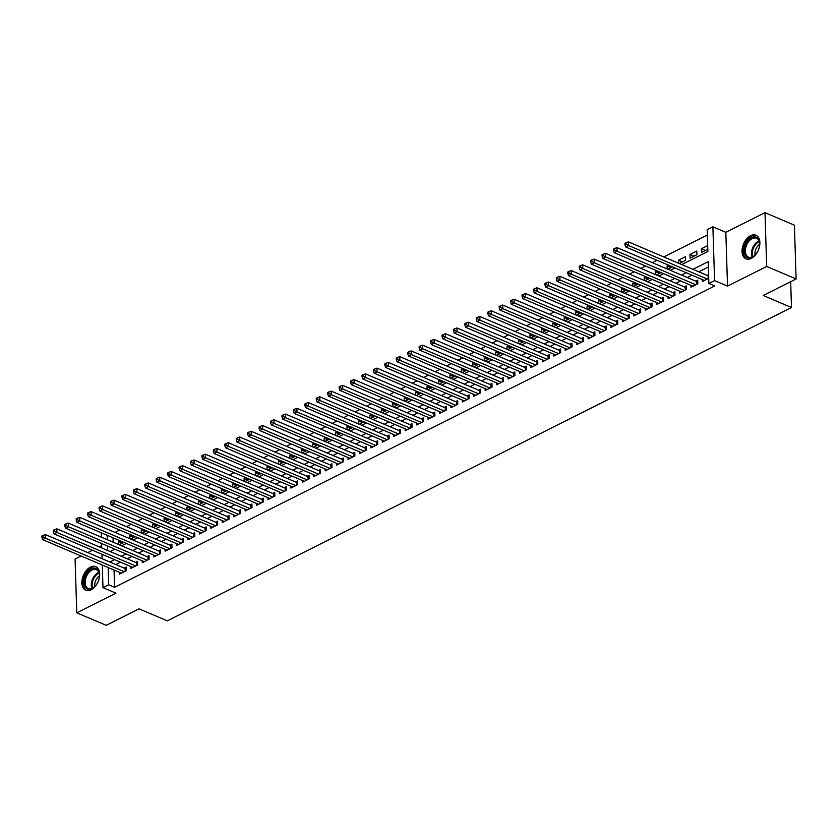 <?xml version="1.0" encoding="UTF-8"?>
<svg xmlns="http://www.w3.org/2000/svg" width="838" height="838" viewBox="0 0 838 838"><rect width="100%" height="100%" fill="white"/><g stroke="black" fill="none" stroke-linecap="round" stroke-linejoin="round"><path stroke-width="1.26" d="M750.618 235.677A12.8 8.024 -66.9 0 0 742.384 247.723A12.8 8.024 -66.9 0 0 745.956 258.806A12.8 8.024 -66.9 0 0 751.33 258.366A12.8 8.024 -66.9 0 0 759.553 246.32A12.8 8.024 -66.9 0 0 755.981 235.237A12.8 8.024 -66.9 0 0 750.618 235.677M90.431 567.116A12.8 8.024 -66.9 0 0 82.208 579.152A12.8 8.024 -66.9 0 0 85.769 590.235A12.8 8.024 -66.9 0 0 91.143 589.795A12.8 8.024 -66.9 0 0 99.366 577.749A12.8 8.024 -66.9 0 0 95.804 566.677A12.8 8.024 -66.9 0 0 90.431 567.116M681.765 264.578L707.859 251.484L707.167 229.675L712.887 226.805L714.573 280.604L708.864 283.474L708.173 261.666L692.911 269.323M725.834 232.315L727.52 286.114L766.676 266.453L796.1 278.981L794.414 225.192L764.989 212.663L725.834 232.315L712.887 226.805M101.66 545.674L99.251 546.889M92.526 550.262L87.812 552.619M81.097 556.003L75.074 559.019L76.771 612.808L115.927 593.157L102.98 587.648L102.267 565.011M101.388 537.189L101.283 533.848L102.446 533.272M707.335 235.049L663.78 256.92M657.055 260.293L652.341 262.661M645.616 266.034L640.913 268.401M634.188 271.774L629.474 274.141M622.76 277.514L618.046 279.882M611.321 283.254L606.618 285.622M599.893 288.995L595.179 291.362M588.465 294.735L583.751 297.092M577.026 300.475L572.323 302.832M565.598 306.216L560.884 308.573M554.169 311.946L549.456 314.313M542.731 317.686L538.027 320.053M531.302 323.426L526.589 325.793M519.874 329.166L515.161 331.534M508.436 334.907L503.732 337.274M497.007 340.647L492.294 343.014M485.579 346.387L480.865 348.744M474.14 352.128L469.437 354.484M462.712 357.868L457.998 360.225M451.284 363.598L446.57 365.965M439.845 369.338L435.142 371.705M428.417 375.078L423.703 377.446M416.989 380.819L412.275 383.186M405.55 386.559L400.847 388.926M394.122 392.299L389.408 394.667M382.694 398.04L377.98 400.396M371.255 403.78L366.552 406.137M359.827 409.52L355.113 411.877M348.399 415.25L343.685 417.617M336.96 420.99L332.257 423.358M325.532 426.731L320.818 429.098M314.103 432.471L309.39 434.838M302.665 438.211L297.961 440.579M291.236 443.951L286.523 446.308M279.808 449.692L275.094 452.049M268.37 455.432L263.666 457.789M256.941 461.162L252.228 463.529M245.513 466.902L240.799 469.27M234.074 472.642L229.371 475.01M222.646 478.383L217.932 480.75M211.207 484.123L206.504 486.49M199.779 489.863L195.076 492.231M188.351 495.604L183.637 497.961M176.912 501.344L172.209 503.701M165.484 507.084L160.781 509.441M154.056 512.814L149.342 515.181M142.617 518.554L137.914 520.922M131.189 524.295L126.486 526.662M119.761 530.035L115.047 532.402M766.676 266.453L764.989 212.663M796.1 278.981L763.229 295.479L791.481 307.504L167.307 620.864L139.056 608.838L106.196 625.337L76.771 612.808M702.349 279.578L702.412 281.463L708.697 278.31L708.623 275.932A1.645 0.765 178.2 0 1 708.1 275.786L628.416 241.868L628.531 245.503L707.272 279.023M690.921 285.318L690.983 287.204L697.834 283.757L697.719 280.122L695.718 281.128M679.492 291.058L679.545 292.944L686.406 289.498L686.291 285.863L684.29 286.868M668.054 296.799L668.116 298.684L674.978 295.238L674.862 291.603L672.862 292.609M656.625 302.539L656.688 304.414L663.539 300.978L663.424 297.343L661.423 298.349M645.197 308.279L645.25 310.154L652.111 306.718L651.995 303.084L649.995 304.089M633.758 314.02L633.821 315.895L640.682 312.448L640.567 308.824L638.566 309.819M622.33 319.76L622.383 321.635L629.244 318.189L629.129 314.554L627.128 315.559M610.902 325.49L610.954 327.375L617.816 323.929L617.7 320.294L615.7 321.3M599.463 331.23L599.526 333.115L606.387 329.669L606.272 326.034L604.271 327.04M588.035 336.97L588.087 338.856L594.949 335.41L594.833 331.775L592.833 332.78M576.607 342.711L576.659 344.596L583.52 341.15L583.405 337.515L581.404 338.521M565.168 348.451L565.231 350.336L572.092 346.89L571.977 343.255L569.976 344.261M553.74 354.191L553.792 356.066L560.653 352.63L560.538 348.996L558.537 350.001M542.301 359.931L542.364 361.807L549.225 358.371L549.11 354.736L547.109 355.731M530.873 365.672L530.936 367.547L537.797 364.101L537.682 360.466L535.681 361.471M519.445 371.412L519.497 373.287L526.358 369.841L526.243 366.206L524.242 367.212M508.006 377.142L508.069 379.027L514.93 375.581L514.815 371.946L512.814 372.952M496.578 382.882L496.641 384.768L503.502 381.321L503.387 377.687L501.386 378.692M485.15 388.623L485.202 390.508L492.063 387.062L491.948 383.427L489.947 384.433M473.711 394.363L473.774 396.248L480.635 392.802L480.52 389.167L478.519 390.173M462.283 400.103L462.346 401.989L469.207 398.542L469.091 394.908L467.091 395.913M450.854 405.843L450.907 407.718L457.768 404.283L457.653 400.648L455.652 401.653M439.416 411.584L439.479 413.459L446.34 410.023L446.225 406.388L444.224 407.383M427.988 417.324L428.05 419.199L434.912 415.753L434.796 412.118L432.796 413.124M416.559 423.054L416.612 424.939L423.473 421.493L423.358 417.858L421.357 418.864M405.121 428.794L405.183 430.68L412.045 427.233L411.929 423.599L409.929 424.604M393.692 434.534L393.755 436.42L400.616 432.974L400.501 429.339L398.5 430.344M382.264 440.275L382.317 442.16L389.178 438.714L389.062 435.079L387.062 436.085M370.825 446.015L370.888 447.901L377.749 444.454L377.634 440.819L375.634 441.825M359.397 451.755L359.46 453.63L366.321 450.195L366.206 446.56L364.205 447.565M347.969 457.496L348.021 459.371L354.883 455.935L354.767 452.3L352.767 453.306M336.53 463.236L336.593 465.111L343.454 461.675L343.339 458.04L341.338 459.035M325.102 468.976L325.165 470.851L332.026 467.405L331.911 463.77L329.91 464.776M313.674 474.706L313.726 476.592L320.587 473.145L320.472 469.51L318.471 470.516M302.235 480.446L302.298 482.332L309.159 478.886L309.044 475.251L307.043 476.256M290.807 486.187L290.87 488.072L297.731 484.626L297.616 480.991L295.615 481.997M279.379 491.927L279.431 493.812L286.292 490.366L286.177 486.731L284.176 487.737M267.94 497.667L268.003 499.553L274.864 496.106L274.749 492.472L272.748 493.477M256.512 503.408L256.575 505.283L263.436 501.847L263.321 498.212L261.32 499.218M245.084 509.148L245.136 511.023L251.997 507.587L251.882 503.952L249.881 504.958M233.645 514.888L233.708 516.763L240.569 513.327L240.454 509.693L238.453 510.688M222.217 520.628L222.28 522.503L229.13 519.057L229.025 515.422L227.025 516.428M210.788 526.358L210.841 528.244L217.702 524.798L217.587 521.163L215.586 522.168M199.35 532.099L199.413 533.984L206.274 530.538L206.158 526.903L204.158 527.909M187.922 537.839L187.984 539.724L194.835 536.278L194.73 532.643L192.73 533.649M176.493 543.579L176.546 545.465L183.407 542.018L183.292 538.384L181.291 539.389M165.055 549.319L165.117 551.205L171.979 547.759L171.863 544.124L169.863 545.129M153.626 555.06L153.689 556.935L160.54 553.499L160.435 549.864L158.434 550.87M142.198 560.8L142.251 562.675L149.112 559.239L148.996 555.604L146.996 556.6M130.759 566.54L130.822 568.415L137.683 564.969L137.568 561.334L135.567 562.34M122.338 543.139L118.368 541.442L119.865 540.688M133.776 537.399L129.796 535.702L131.304 534.948M145.204 531.659L141.224 529.962L142.732 529.207M156.633 525.918L152.663 524.232L154.161 523.467M168.071 520.178L164.091 518.492L165.599 517.727M179.5 514.438L175.519 512.751L177.028 511.997M190.928 508.708L186.958 507.011L188.456 506.257M202.367 502.968L198.386 501.271L199.894 500.516M213.795 497.227L209.814 495.53L211.323 494.776M225.223 491.487L221.253 489.79L222.751 489.036M236.662 485.747L232.681 484.05L234.19 483.296M248.09 480.006L244.109 478.309L245.618 477.555M259.518 474.266L255.548 472.58L257.046 471.815M270.957 468.526L266.976 466.839L268.485 466.085M282.385 462.796L278.405 461.099L279.913 460.345M293.824 457.056L289.843 455.359L291.341 454.605M305.252 451.315L301.271 449.618L302.78 448.864M316.68 445.575L312.7 443.878L314.208 443.124M328.119 439.835L324.138 438.138L325.636 437.384M339.547 434.094L335.567 432.398L337.075 431.643M350.975 428.354L346.995 426.657L348.503 425.903M362.414 422.614L358.434 420.927L359.931 420.163M373.842 416.874L369.862 415.187L371.37 414.433M385.271 411.144L381.29 409.447L382.798 408.693M396.709 405.403L392.729 403.707L394.227 402.952M408.137 399.663L404.157 397.966L405.665 397.212M419.566 393.923L415.585 392.226L417.094 391.472M431.004 388.183L427.024 386.486L428.522 385.731M442.433 382.442L438.452 380.745L439.96 379.991M453.861 376.702L449.88 375.005L451.389 374.251M465.3 370.962L461.319 369.275L462.817 368.511M476.728 365.221L472.747 363.535L474.256 362.781M488.156 359.492L484.175 357.795L485.684 357.04M499.595 353.751L495.614 352.054L497.112 351.3M511.023 348.011L507.042 346.314L508.551 345.56M522.451 342.271L518.471 340.574L519.979 339.819M533.89 336.53L529.909 334.833L531.407 334.079M545.318 330.79L541.338 329.093L542.846 328.339M556.746 325.05L552.766 323.363L554.274 322.599M568.185 319.309L564.204 317.623L565.702 316.858M579.613 313.569L575.633 311.883L577.141 311.128M591.041 307.839L587.061 306.142L588.569 305.388M602.48 302.099L598.5 300.402L599.998 299.648M613.908 296.359L609.928 294.662L611.436 293.908M625.337 290.618L621.356 288.921L622.864 288.167M636.775 284.878L632.795 283.181L634.293 282.427M648.203 279.138L644.223 277.441L645.731 276.687M659.632 273.398L655.651 271.711L657.16 270.946M671.07 267.657L667.09 265.971L668.588 265.206M682.499 261.927L678.518 260.23L685.379 256.784L685.494 260.419L679.293 263.53M693.927 256.187L689.946 254.49L696.807 251.044L696.923 254.679L690.062 258.125L689.946 254.49M113.025 537.776L113.161 542.196M113.36 548.523L113.402 549.917M119.143 544.742L123.846 542.385M118.462 544.459L118.368 541.442M130.571 539.012L135.285 536.645M129.89 538.719L129.796 535.702M141.999 533.272L146.713 530.904M141.318 532.978L141.224 529.962M153.438 527.531L158.141 525.164M152.757 527.238L152.663 524.232M164.866 521.791L169.58 519.424M164.185 521.498L164.091 518.492M176.294 516.051L181.008 513.684M175.613 515.758L175.519 512.751M187.733 510.311L192.436 507.943M187.052 510.017L186.958 507.011M199.161 504.57L203.875 502.213M198.48 504.277L198.386 501.271M210.589 498.83L215.303 496.473M209.909 498.547L209.814 495.53M222.028 493.09L226.731 490.733M221.347 492.807L221.253 489.79M233.456 487.36L238.17 484.993M232.775 487.067L232.681 484.05M244.885 481.62L249.598 479.252M244.204 481.326L244.109 478.309M256.323 475.879L261.027 473.512M255.642 475.586L255.548 472.58M267.751 470.139L272.465 467.772M267.071 469.846L266.976 466.839M279.18 464.399L283.893 462.031M278.499 464.105L278.405 461.099M290.618 458.658L295.322 456.291M289.938 458.365L289.843 455.359M302.047 452.918L306.76 450.561M301.366 452.625L301.271 449.618M313.475 447.178L318.189 444.821M312.794 446.895L312.7 443.878M324.914 441.437L329.617 439.081M324.233 441.155L324.138 438.138M336.342 435.708L341.056 433.34M335.661 435.414L335.567 432.398M347.77 429.967L352.484 427.6M347.089 429.674L346.995 426.657M359.209 424.227L363.912 421.86M358.528 423.934L358.434 420.927M370.637 418.487L375.351 416.119M369.956 418.193L369.862 415.187M382.065 412.746L386.779 410.379M381.384 412.453L381.29 409.447M393.504 407.006L398.207 404.639M392.823 406.713L392.729 403.707M404.932 401.266L409.646 398.909M404.251 400.983L404.157 397.966M416.36 395.526L421.074 393.169M415.679 395.243L415.585 392.226M427.799 389.785L432.502 387.428M427.118 389.502L427.024 386.486M439.227 384.055L443.941 381.688M438.546 383.762L438.452 380.745M450.655 378.315L455.369 375.948M449.975 378.022L449.88 375.005M462.094 372.575L466.797 370.207M461.413 372.281L461.319 369.275M473.522 366.835L478.236 364.467M472.841 366.541L472.747 363.535M484.961 361.094L489.664 358.727M484.27 360.801L484.175 357.795M496.389 355.354L501.093 352.997M495.708 355.061L495.614 352.054M507.818 349.614L512.531 347.257M507.137 349.331L507.042 346.314M519.256 343.873L523.96 341.516M518.565 343.59L518.471 340.574M530.684 338.143L535.388 335.776M530.004 337.85L529.909 334.833M542.113 332.403L546.826 330.036M541.432 332.11L541.338 329.093M553.551 326.663L558.255 324.296M552.86 326.37L552.766 323.363M564.98 320.923L569.683 318.555M564.299 320.629L564.204 317.623M576.408 315.182L581.122 312.815M575.727 314.889L575.633 311.883M587.847 309.442L592.55 307.075M587.155 309.149L587.061 306.142M599.275 303.702L603.978 301.345M598.594 303.408L598.5 300.402M610.703 297.961L615.417 295.605M610.022 297.679L609.928 294.662M622.142 292.221L626.845 289.864M621.45 291.938L621.356 288.921M633.57 286.491L638.273 284.124M632.889 286.198L632.795 283.181M644.998 280.751L649.712 278.384M644.317 280.458L644.223 277.441M656.437 275.011L661.14 272.643M655.745 274.717L655.651 271.711M667.865 269.27L672.568 266.903M667.184 268.977L667.09 265.971M678.612 263.237L678.518 260.23M707.67 245.597L701.385 248.75L701.5 252.385L707.785 249.232M114.031 570.018L114.576 587.281L714.741 285.978L708.864 283.474M708.34 267.039L698.798 271.826M692.073 275.21L687.37 277.567M680.645 280.95L675.931 283.307M669.206 286.68L664.503 289.047M657.778 292.42L653.074 294.787M646.349 298.16L641.636 300.528M634.911 303.901L630.207 306.268M623.482 309.641L618.779 312.008M612.054 315.381L607.341 317.749M600.616 321.122L595.912 323.478M589.187 326.862L584.484 329.219M577.759 332.602L573.045 334.959M566.32 338.332L561.617 340.699M554.892 344.072L550.189 346.44M543.464 349.813L538.75 352.18M532.025 355.553L527.322 357.92M520.597 361.293L515.894 363.661M509.169 367.034L504.455 369.401M497.73 372.774L493.027 375.131M486.302 378.514L481.599 380.871M474.874 384.254L470.16 386.611M463.435 389.984L458.732 392.352M452.007 395.725L447.293 398.092M440.579 401.465L435.865 403.832M429.14 407.205L424.437 409.573M417.712 412.945L412.998 415.313M406.283 418.686L401.57 421.043M394.845 424.426L390.141 426.783M383.416 430.166L378.703 432.523M371.988 435.896L367.274 438.264M360.55 441.636L355.846 444.004M349.121 447.377L344.408 449.744M337.693 453.117L332.979 455.484M326.254 458.857L321.551 461.225M314.826 464.598L310.112 466.965M303.398 470.338L298.684 472.695M291.959 476.078L287.256 478.435M280.531 481.819L275.817 484.175M269.103 487.548L264.389 489.916M257.664 493.289L252.961 495.656M246.236 499.029L241.522 501.396M234.808 504.769L230.094 507.137M223.369 510.51L218.666 512.877M211.941 516.25L207.227 518.617M200.512 521.99L195.799 524.347M189.074 527.731L184.37 530.087M177.646 533.471L172.932 535.828M166.217 539.201L161.504 541.568M154.779 544.941L150.075 547.308M143.35 550.681L138.637 553.049M131.922 556.422L127.208 558.789M120.483 562.162L115.78 564.529M119.331 572.281L119.394 574.156L126.245 570.709L126.14 567.075L124.139 568.08M708.581 274.675L707.157 275.388M791.481 307.504L790.674 281.704M727.52 286.114L714.573 280.604M114.576 587.281L108.689 584.777L102.98 587.648M110.176 551.54L114.89 549.173M121.615 545.8L126.318 543.433M133.043 540.06L137.757 537.692M144.471 534.319L149.185 531.952M155.91 528.579L160.613 526.222M167.338 522.839L172.052 520.482M178.766 517.098L183.48 514.741M190.205 511.369L194.908 509.001M201.633 505.628L206.347 503.261M213.062 499.888L217.775 497.521M224.5 494.148L229.203 491.78M235.928 488.407L240.642 486.04M247.357 482.667L252.07 480.3M258.795 476.927L263.499 474.57M270.224 471.186L274.937 468.83M281.662 465.446L286.366 463.089M293.091 459.716L297.794 457.349M304.519 453.976L309.232 451.609M315.957 448.236L320.661 445.868M327.386 442.495L332.089 440.128M338.814 436.755L343.528 434.388M350.253 431.015L354.956 428.658M361.681 425.275L366.384 422.918M373.109 419.534L377.823 417.177M384.548 413.804L389.251 411.437M395.976 408.064L400.679 405.697M407.404 402.324L412.118 399.956M418.843 396.584L423.546 394.216M430.271 390.843L434.974 388.476M441.699 385.103L446.413 382.736M453.138 379.363L457.841 377.006M464.566 373.622L469.27 371.265M475.994 367.882L480.708 365.525M487.433 362.152L492.136 359.785M498.861 356.412L503.565 354.045M510.29 350.672L515.003 348.304M521.728 344.931L526.432 342.564M533.157 339.191L537.86 336.824M544.585 333.451L549.299 331.083M556.023 327.71L560.727 325.354M567.452 321.97L572.155 319.613M578.88 316.23L583.594 313.873M590.319 310.5L595.022 308.133M601.747 304.76L606.45 302.392M613.175 299.019L617.889 296.652M624.614 293.279L629.317 290.912M636.042 287.539L640.745 285.171M647.47 281.798L652.184 279.431M658.909 276.058L663.612 273.701M670.337 270.318L675.04 267.961M107.138 535.273L107.274 539.693M107.474 546.02L107.61 550.44M102.068 558.684L101.932 554.264M101.733 547.937L101.587 543.516M108.154 567.515L108.689 584.777M686.186 272.706L681.483 275.063M674.758 278.436L670.044 280.803M663.329 284.176L658.616 286.544M651.891 289.917L647.187 292.284M640.462 295.657L635.749 298.024M629.034 301.397L624.32 303.765M617.596 307.137L612.892 309.505M606.167 312.878L601.454 315.235M594.739 318.618L590.025 320.975M583.3 324.358L578.597 326.715M571.872 330.088L567.158 332.456M560.444 335.829L555.73 338.196M549.005 341.569L544.302 343.936M537.577 347.309L532.863 349.676M526.149 353.049L521.435 355.417M514.71 358.79L510.007 361.147M503.282 364.53L498.568 366.887M491.854 370.27L487.14 372.627M480.415 376L475.712 378.367M468.987 381.74L464.273 384.108M457.558 387.481L452.845 389.848M446.12 393.221L441.417 395.588M434.692 398.961L429.978 401.329M423.263 404.702L418.55 407.069M411.825 410.442L407.121 412.799M400.396 416.182L395.683 418.539M388.958 421.923L384.254 424.279M377.529 427.652L372.826 430.02M366.101 433.393L361.388 435.76M354.663 439.133L349.959 441.5M343.234 444.873L338.531 447.241M331.806 450.614L327.092 452.981M320.367 456.354L315.664 458.721M308.939 462.094L304.236 464.451M297.511 467.834L292.797 470.191M286.072 473.575L281.369 475.932M274.644 479.305L269.941 481.672M263.216 485.045L258.502 487.412M251.777 490.785L247.074 493.153M240.349 496.525L235.646 498.893M228.921 502.266L224.207 504.633M217.482 508.006L212.779 510.373M206.054 513.746L201.35 516.103M194.626 519.487L189.912 521.844M183.187 525.227L178.484 527.584M171.759 530.957L167.055 533.324M160.33 536.697L155.617 539.064M148.892 542.437L144.188 544.805M137.463 548.178L132.76 550.545M126.035 553.918L121.321 556.285M114.597 559.658L109.893 562.015M705.366 250.447L701.385 248.75M125.166 571.254L125.072 568.489L45.399 534.571L45.514 538.206L124.244 571.715M43.084 536.886L43.042 535.44L41.9 536.006L41.942 537.462L43.084 536.886L45.514 538.206L42.654 539.641L121.395 573.15M125.072 568.489A1.645 0.765 178.2 0 0 125.595 568.625L126.182 568.73M45.399 534.571L43.042 535.44M41.942 537.462L42.654 539.641M92.033 588.664A11.083 6.945 113.1 0 1 84.01 582.724A11.083 6.945 113.1 0 1 91.415 569.044A11.083 6.945 113.1 0 1 99.439 574.983A11.083 6.945 113.1 0 1 94.285 587.103A11.083 6.945 113.1 0 1 92.033 588.664M99.45 575.256A10.255 6.432 -66.9 0 0 96.339 569.662A10.255 6.432 -66.9 0 0 92.033 570.018A10.255 6.432 -66.9 0 0 85.445 579.666A10.255 6.432 -66.9 0 0 88.294 588.548A10.255 6.432 -66.9 0 0 92.599 588.192A10.255 6.432 -66.9 0 0 94.485 586.914M94.851 586.558A8.076 5.059 113.1 0 1 99.439 575.769M96.611 567.106A12.717 7.971 -66.9 0 0 91.373 567.588A12.717 7.971 -66.9 0 0 83.224 579.467A12.717 7.971 -66.9 0 0 86.649 590.518M745.38 255.684A11.083 6.945 113.1 0 1 747.789 240.862A11.083 6.945 113.1 0 1 758.442 239.155A11.083 6.945 113.1 0 1 759.626 243.544A11.083 6.945 113.1 0 1 754.472 255.674A11.083 6.945 113.1 0 1 745.38 255.684M759.637 243.827A10.255 6.432 -66.9 0 0 758.547 240.024A10.255 6.432 -66.9 0 0 756.515 238.233A10.255 6.432 -66.9 0 0 747.527 243.282A10.255 6.432 -66.9 0 0 746.459 255.318A10.255 6.432 -66.9 0 0 748.481 257.109A10.255 6.432 -66.9 0 0 754.671 255.485M755.038 255.119A8.076 5.059 113.1 0 1 759.626 244.34M756.787 235.677A12.717 7.971 -66.9 0 0 745.705 242.056A12.717 7.971 -66.9 0 0 744.416 256.91A12.717 7.971 -66.9 0 0 746.826 259.078M136.594 565.524L136.51 562.748L56.827 528.83L56.942 532.465L135.683 565.975M54.522 531.145L54.47 529.7L53.328 530.265L53.381 531.721L54.522 531.145L56.942 532.465L54.082 533.9L132.823 567.41M136.51 562.748A1.645 0.765 178.2 0 0 137.034 562.895L137.621 562.989M56.827 528.83L54.47 529.7M53.381 531.721L54.082 533.9M148.022 559.784L147.938 557.008L68.255 523.09L68.37 526.725L147.111 560.234M65.951 525.416L65.909 523.96L64.767 524.536L64.809 525.981L65.951 525.416L68.37 526.725L65.521 528.16L144.251 561.67M147.938 557.008A1.645 0.765 178.2 0 0 148.462 557.155L149.049 557.249M68.255 523.09L65.909 523.96M64.809 525.981L65.521 528.16M159.461 554.044L159.367 551.268L79.694 517.35L79.809 520.985L158.539 554.505M77.389 519.675L77.337 518.219L76.195 518.795L76.237 520.251L77.389 519.675L79.809 520.985L76.949 522.42L155.69 555.94M159.367 551.268A1.645 0.765 178.2 0 0 159.89 551.414L160.487 551.509M79.694 517.35L77.337 518.219M76.237 520.251L76.949 522.42M170.889 548.303L170.805 545.528L91.122 511.609L91.237 515.244L169.978 548.764M88.818 513.935L88.765 512.479L87.623 513.055L87.676 514.511L88.818 513.935L91.237 515.244L88.378 516.679L167.118 550.199M170.805 545.528A1.645 0.765 178.2 0 0 171.329 545.674L171.916 545.768M91.122 511.609L88.765 512.479M87.676 514.511L88.378 516.679M182.317 542.563L182.234 539.787L102.55 505.869L102.665 509.504L181.406 543.024M100.246 508.195L100.204 506.739L99.062 507.315L99.104 508.771L100.246 508.195L102.665 509.504L99.816 510.939L178.546 544.459M182.234 539.787A1.645 0.765 178.2 0 0 182.757 539.934L183.344 540.028M102.55 505.869L100.204 506.739M99.104 508.771L99.816 510.939M193.756 536.823L193.662 534.047L113.989 500.129L114.104 503.764L192.834 537.284M111.684 502.454L111.632 500.998L110.49 501.574L110.532 503.03L111.684 502.454L114.104 503.764L111.245 505.199L189.985 538.719M193.662 534.047A1.645 0.765 178.2 0 0 194.186 534.194L194.783 534.288M113.989 500.129L111.632 500.998M110.532 503.03L111.245 505.199M205.184 531.083L205.101 528.307L125.417 494.389L125.532 498.023L204.273 531.543M123.113 496.714L123.06 495.258L121.919 495.834L121.971 497.29L123.113 496.714L125.532 498.023L122.673 499.458L201.413 532.978M205.101 528.307A1.645 0.765 178.2 0 0 205.624 528.453L206.211 528.548M125.417 494.389L123.06 495.258M121.971 497.29L122.673 499.458M216.613 525.342L216.529 522.566L136.845 488.648L136.961 492.283L215.701 525.803M134.541 490.974L134.499 489.518L133.357 490.094L133.399 491.55L134.541 490.974L136.961 492.283L134.111 493.718L212.842 527.238M216.529 522.566A1.645 0.765 178.2 0 0 217.052 522.713L217.639 522.818M136.845 488.648L134.499 489.518M133.399 491.55L134.111 493.718M228.051 519.602L227.957 516.837L148.284 482.918L148.399 486.553L227.14 520.063M145.98 485.233L145.927 483.788L144.785 484.354L144.827 485.81L145.98 485.233L148.399 486.553L145.54 487.988L224.28 521.498M227.957 516.837A1.645 0.765 178.2 0 0 228.481 516.973L229.078 517.077M148.284 482.918L145.927 483.788M144.827 485.81L145.54 487.988M239.479 513.872L239.396 511.096L159.712 477.178L159.828 480.813L238.568 514.323M157.408 479.504L157.366 478.048L156.214 478.624L156.266 480.069L157.408 479.504L159.828 480.813L156.968 482.248L235.708 515.758M239.396 511.096A1.645 0.765 178.2 0 0 239.919 511.243L240.506 511.337M159.712 477.178L157.366 478.048M156.266 480.069L156.968 482.248M250.908 508.132L250.824 505.356L171.141 471.438L171.256 475.073L249.996 508.582M168.836 473.763L168.794 472.307L167.652 472.883L167.694 474.329L168.836 473.763L171.256 475.073L168.407 476.508L247.137 510.017M250.824 505.356A1.645 0.765 178.2 0 0 251.348 505.503L251.934 505.597M171.141 471.438L168.794 472.307M167.694 474.329L168.407 476.508M262.346 502.391L262.263 499.616L182.579 465.698L182.694 469.332L261.435 502.852M180.275 468.023L180.222 466.567L179.081 467.143L179.123 468.599L180.275 468.023L182.694 469.332L179.835 470.767L258.575 504.287M262.263 499.616A1.645 0.765 178.2 0 0 262.776 499.762L263.373 499.857M182.579 465.698L180.222 466.567M179.123 468.599L179.835 470.767M273.775 496.651L273.691 493.875L194.007 459.957L194.123 463.592L272.863 497.112M191.703 462.283L191.661 460.827L190.509 461.403L190.561 462.859L191.703 462.283L194.123 463.592L191.263 465.027L270.004 498.547M273.691 493.875A1.645 0.765 178.2 0 0 274.215 494.022L274.801 494.116M194.007 459.957L191.661 460.827M190.561 462.859L191.263 465.027M285.213 490.911L285.119 488.135L205.446 454.217L205.551 457.852L284.291 491.372M203.131 456.542L203.089 455.086L201.948 455.663L201.989 457.119L203.131 456.542L205.551 457.852L202.702 459.287L281.432 492.807M285.119 488.135A1.645 0.765 178.2 0 0 285.643 488.282L286.229 488.376M205.446 454.217L203.089 455.086M201.989 457.119L202.702 459.287M296.642 485.171L296.558 482.395L216.874 448.477L216.99 452.111L295.73 485.631M214.57 450.802L214.518 449.346L213.376 449.922L213.418 451.378L214.57 450.802L216.99 452.111L214.13 453.547L292.871 487.067M296.558 482.395A1.645 0.765 178.2 0 0 297.071 482.541L297.668 482.636M216.874 448.477L214.518 449.346M213.418 451.378L214.13 453.547M308.07 479.43L307.986 476.654L228.303 442.736L228.418 446.371L307.158 479.891M225.998 445.062L225.956 443.606L224.804 444.182L224.856 445.638L225.998 445.062L228.418 446.371L225.558 447.806L304.299 481.326M307.986 476.654A1.645 0.765 178.2 0 0 308.51 476.801L309.096 476.906M228.303 442.736L225.956 443.606M224.856 445.638L225.558 447.806M319.508 473.69L319.414 470.914L239.741 437.007L239.846 440.631L318.587 474.151M237.426 439.322L237.384 437.876L236.243 438.442L236.285 439.898L237.426 439.322L239.846 440.631L236.997 442.066L315.727 475.586M319.414 470.914A1.645 0.765 178.2 0 0 319.938 471.061L320.525 471.166M239.741 437.007L237.384 437.876M236.285 439.898L236.997 442.066M330.937 467.95L330.853 465.184L251.17 431.266L251.285 434.901L330.025 468.411M248.865 433.581L248.813 432.136L247.671 432.701L247.713 434.157L248.865 433.581L251.285 434.901L248.425 436.336L327.166 469.846M330.853 465.184A1.645 0.765 178.2 0 0 331.366 465.32L331.963 465.425M251.17 431.266L248.813 432.136M247.713 434.157L248.425 436.336M342.365 462.22L342.281 459.444L262.598 425.526L262.713 429.161L341.454 462.67M260.293 427.851L260.251 426.395L259.099 426.971L259.152 428.417L260.293 427.851L262.713 429.161L259.853 430.596L338.594 464.105M342.281 459.444A1.645 0.765 178.2 0 0 342.805 459.591L343.391 459.685M262.598 425.526L260.251 426.395M259.152 428.417L259.853 430.596M353.804 456.48L353.709 453.704L274.036 419.786L274.141 423.42L352.882 456.94M271.721 422.111L271.68 420.655L270.538 421.231L270.58 422.677L271.721 422.111L274.141 423.42L271.292 424.856L350.022 458.365M353.709 453.704A1.645 0.765 178.2 0 0 354.233 453.85L354.82 453.945M274.036 419.786L271.68 420.655M270.58 422.677L271.292 424.856M365.232 450.739L365.148 447.963L285.465 414.045L285.58 417.68L364.321 451.2M283.16 416.371L283.108 414.915L281.966 415.491L282.008 416.947L283.16 416.371L285.58 417.68L282.72 419.115L361.461 452.635M365.148 447.963A1.645 0.765 178.2 0 0 365.661 448.11L366.258 448.204M285.465 414.045L283.108 414.915M282.008 416.947L282.72 419.115M376.66 444.999L376.576 442.223L296.893 408.305L297.008 411.94L375.749 445.46M294.588 410.63L294.547 409.174L293.394 409.751L293.447 411.207L294.588 410.63L297.008 411.94L294.148 413.375L372.889 446.895M376.576 442.223A1.645 0.765 178.2 0 0 377.1 442.37L377.687 442.464M296.893 408.305L294.547 409.174M293.447 411.207L294.148 413.375M388.099 439.259L388.004 436.483L308.332 402.565L308.436 406.2L387.177 439.72M306.017 404.89L305.975 403.434L304.833 404.01L304.875 405.466L306.017 404.89L308.436 406.2L305.587 407.635L384.317 441.155M388.004 436.483A1.645 0.765 178.2 0 0 388.528 436.629L389.115 436.724M308.332 402.565L305.975 403.434M304.875 405.466L305.587 407.635M399.527 433.518L399.443 430.742L319.76 396.824L319.875 400.459L398.616 433.979M317.455 399.15L317.403 397.694L316.261 398.27L316.303 399.726L317.455 399.15L319.875 400.459L317.015 401.894L395.756 435.414M399.443 430.742A1.645 0.765 178.2 0 0 399.956 430.889L400.554 430.983M319.76 396.824L317.403 397.694M316.303 399.726L317.015 401.894M410.955 427.778L410.871 425.002L331.188 391.084L331.303 394.719L410.044 428.239M328.884 393.41L328.842 391.954L327.689 392.53L327.742 393.986L328.884 393.41L331.303 394.719L328.444 396.154L407.184 429.674M410.871 425.002A1.645 0.765 178.2 0 0 411.395 425.149L411.982 425.254M331.188 391.084L328.842 391.954M327.742 393.986L328.444 396.154M422.394 422.038L422.3 419.262L342.627 385.354L342.732 388.989L421.472 422.499M340.312 387.669L340.27 386.224L339.128 386.789L339.17 388.245L340.312 387.669L342.732 388.989L339.882 390.414L418.612 423.934M422.3 419.262A1.645 0.765 178.2 0 0 422.823 419.409L423.41 419.513M342.627 385.354L340.27 386.224M339.17 388.245L339.882 390.414M433.822 416.297L433.738 413.532L354.055 379.614L354.17 383.249L432.911 416.758M351.751 381.929L351.698 380.483L350.556 381.049L350.598 382.505L351.751 381.929L354.17 383.249L351.311 384.684L430.051 418.193M433.738 413.532A1.645 0.765 178.2 0 0 434.252 413.668L434.849 413.773M354.055 379.614L351.698 380.483M350.598 382.505L351.311 384.684M445.25 410.568L445.167 407.792L365.483 373.874L365.598 377.509L444.339 411.018M363.179 376.199L363.137 374.743L361.985 375.319L362.037 376.765L363.179 376.199L365.598 377.509L362.739 378.944L441.479 412.453M445.167 407.792A1.645 0.765 178.2 0 0 445.69 407.938L446.277 408.033M365.483 373.874L363.137 374.743M362.037 376.765L362.739 378.944M456.689 404.827L456.595 402.051L376.922 368.133L377.027 371.768L455.767 405.288M374.607 370.459L374.565 369.003L373.423 369.579L373.465 371.025L374.607 370.459L377.027 371.768L374.177 373.203L452.908 406.723M456.595 402.051A1.645 0.765 178.2 0 0 457.119 402.198L457.705 402.292M376.922 368.133L374.565 369.003M373.465 371.025L374.177 373.203M468.117 399.087L468.033 396.311L388.35 362.393L388.465 366.028L467.206 399.548M386.046 364.719L385.993 363.263L384.851 363.839L384.893 365.295L386.046 364.719L388.465 366.028L385.606 367.463L464.346 400.983M468.033 396.311A1.645 0.765 178.2 0 0 468.547 396.458L469.144 396.552M388.35 362.393L385.993 363.263M384.893 365.295L385.606 367.463M479.546 393.347L479.462 390.571L399.778 356.653L399.894 360.288L478.634 393.808M397.474 358.978L397.432 357.522L396.28 358.098L396.332 359.554L397.474 358.978L399.894 360.288L397.034 361.723L475.775 395.243M479.462 390.571A1.645 0.765 178.2 0 0 479.985 390.718L480.572 390.812M399.778 356.653L397.432 357.522M396.332 359.554L397.034 361.723M490.984 387.606L490.89 384.831L411.217 350.913L411.322 354.547L490.062 388.067M408.902 353.238L408.86 351.782L407.718 352.358L407.76 353.814L408.902 353.238L411.322 354.547L408.473 355.982L487.203 389.502M490.89 384.831A1.645 0.765 178.2 0 0 491.414 384.977L492 385.071M411.217 350.913L408.86 351.782M407.76 353.814L408.473 355.982M502.412 381.866L502.329 379.09L422.645 345.172L422.761 348.807L501.501 382.327M420.341 347.498L420.288 346.042L419.147 346.618L419.189 348.074L420.341 347.498L422.761 348.807L419.901 350.242L498.641 383.762M502.329 379.09A1.645 0.765 178.2 0 0 502.842 379.237L503.439 379.331M422.645 345.172L420.288 346.042M419.189 348.074L419.901 350.242M513.841 376.126L513.757 373.35L434.074 339.432L434.189 343.067L512.929 376.587M431.769 341.757L431.727 340.301L430.575 340.877L430.627 342.333L431.769 341.757L434.189 343.067L431.329 344.502L510.07 378.022M513.757 373.35A1.645 0.765 178.2 0 0 514.281 373.497L514.867 373.601M434.074 339.432L431.727 340.301M430.627 342.333L431.329 344.502M525.279 370.386L525.185 367.62L445.512 333.702L445.617 337.337L524.358 370.846M443.197 336.017L443.155 334.572L442.014 335.137L442.055 336.593L443.197 336.017L445.617 337.337L442.768 338.772L521.498 372.281M525.185 367.62A1.645 0.765 178.2 0 0 525.709 367.756L526.295 367.861M445.512 333.702L443.155 334.572M442.055 336.593L442.768 338.772M536.708 364.656L536.624 361.88L456.94 327.962L457.056 331.597L535.796 365.106M454.636 330.277L454.584 328.831L453.442 329.397L453.494 330.853L454.636 330.277L457.056 331.597L454.196 333.032L532.937 366.541M536.624 361.88A1.645 0.765 178.2 0 0 537.137 362.026L537.734 362.121M456.94 327.962L454.584 328.831M453.494 330.853L454.196 333.032M548.136 358.915L548.052 356.14L468.369 322.221L468.484 325.856L547.224 359.366M466.064 324.547L466.022 323.091L464.87 323.667L464.922 325.113L466.064 324.547L468.484 325.856L465.624 327.291L544.365 360.801M548.052 356.14A1.645 0.765 178.2 0 0 548.576 356.286L549.162 356.38M468.369 322.221L466.022 323.091M464.922 325.113L465.624 327.291M559.575 353.175L559.48 350.399L479.807 316.481L479.923 320.116L558.653 353.636M477.492 318.807L477.451 317.351L476.309 317.927L476.351 319.372L477.492 318.807L479.923 320.116L477.063 321.551L555.793 355.071M559.48 350.399A1.645 0.765 178.2 0 0 560.004 350.546L560.591 350.64M479.807 316.481L477.451 317.351M476.351 319.372L477.063 321.551M571.003 347.435L570.919 344.659L491.236 310.741L491.351 314.376L570.091 347.896M488.931 313.066L488.879 311.61L487.737 312.186L487.789 313.642L488.931 313.066L491.351 314.376L488.491 315.811L567.232 349.331M570.919 344.659A1.645 0.765 178.2 0 0 571.432 344.806L572.029 344.9M491.236 310.741L488.879 311.61M487.789 313.642L488.491 315.811M582.431 341.695L582.347 338.919L502.664 305.001L502.779 308.635L581.52 342.155M500.359 307.326L500.317 305.87L499.165 306.446L499.218 307.902L500.359 307.326L502.779 308.635L499.919 310.07L578.66 343.59M582.347 338.919A1.645 0.765 178.2 0 0 582.871 339.065L583.458 339.16M502.664 305.001L500.317 305.87M499.218 307.902L499.919 310.07M593.87 335.954L593.775 333.178L514.103 299.26L514.218 302.895L592.948 336.415M511.788 301.586L511.746 300.13L510.604 300.706L510.646 302.162L511.788 301.586L514.218 302.895L511.358 304.33L590.088 337.85M593.775 333.178A1.645 0.765 178.2 0 0 594.299 333.325L594.886 333.419M514.103 299.26L511.746 300.13M510.646 302.162L511.358 304.33M605.298 330.214L605.214 327.438L525.531 293.52L525.646 297.155L604.387 330.675M523.226 295.845L523.174 294.389L522.032 294.966L522.084 296.422L523.226 295.845L525.646 297.155L522.786 298.59L601.527 332.11M605.214 327.438A1.645 0.765 178.2 0 0 605.727 327.585L606.324 327.679M525.531 293.52L523.174 294.389M522.084 296.422L522.786 298.59M616.726 324.474L616.642 321.698L536.959 287.78L537.074 291.415L615.815 324.935M534.654 290.105L534.613 288.649L533.471 289.225L533.513 290.681L534.654 290.105L537.074 291.415L534.215 292.85L612.955 326.37M616.642 321.698A1.645 0.765 178.2 0 0 617.166 321.844L617.753 321.949M536.959 287.78L534.613 288.649M533.513 290.681L534.215 292.85M628.165 318.733L628.071 315.968L548.398 282.05L548.513 285.685L627.243 319.194M546.083 284.365L546.041 282.919L544.899 283.485L544.941 284.941L546.083 284.365L548.513 285.685L545.653 287.12L624.383 320.629M628.071 315.968A1.645 0.765 178.2 0 0 628.594 316.104L629.181 316.209M548.398 282.05L546.041 282.919M544.941 284.941L545.653 287.12M639.593 313.003L639.509 310.228L559.826 276.31L559.941 279.944L638.682 313.454M557.521 278.635L557.469 277.179L556.327 277.755L556.38 279.201L557.521 278.635L559.941 279.944L557.081 281.379L635.822 314.889M639.509 310.228A1.645 0.765 178.2 0 0 640.023 310.374L640.62 310.469M559.826 276.31L557.469 277.179M556.38 279.201L557.081 281.379M651.021 307.263L650.937 304.487L571.254 270.569L571.369 274.204L650.11 307.714M568.95 272.895L568.908 271.439L567.766 272.015L567.808 273.46L568.95 272.895L571.369 274.204L568.51 275.639L647.25 309.149M650.937 304.487A1.645 0.765 178.2 0 0 651.461 304.634L652.048 304.728M571.254 270.569L568.908 271.439M567.808 273.46L568.51 275.639M662.46 301.523L662.366 298.747L582.693 264.829L582.808 268.464L661.538 301.984M580.378 267.154L580.336 265.698L579.194 266.274L579.236 267.731L580.378 267.154L582.808 268.464L579.948 269.899L658.678 303.419M662.366 298.747A1.645 0.765 178.2 0 0 662.889 298.894L663.476 298.988M582.693 264.829L580.336 265.698M579.236 267.731L579.948 269.899M673.888 295.783L673.804 293.007L594.121 259.089L594.236 262.723L672.977 296.243M591.817 261.414L591.764 259.958L590.622 260.534L590.675 261.99L591.817 261.414L594.236 262.723L591.377 264.159L670.117 297.679M673.804 293.007A1.645 0.765 178.2 0 0 674.318 293.153L674.915 293.248M594.121 259.089L591.764 259.958M590.675 261.99L591.377 264.159M685.316 290.042L685.233 287.266L605.549 253.348L605.665 256.983L684.405 290.503M603.245 255.674L603.203 254.218L602.061 254.794L602.103 256.25L603.245 255.674L605.665 256.983L602.805 258.418L681.545 291.938M685.233 287.266A1.645 0.765 178.2 0 0 685.756 287.413L686.343 287.507M605.549 253.348L603.203 254.218M602.103 256.25L602.805 258.418M696.755 284.302L696.661 281.526L616.988 247.608L617.103 251.243L695.833 284.763M614.673 249.934L614.631 248.477L613.489 249.054L613.531 250.51L614.673 249.934L617.103 251.243L614.244 252.678L692.984 286.198M696.661 281.526A1.645 0.765 178.2 0 0 697.185 281.673L697.771 281.767M616.988 247.608L614.631 248.477M613.531 250.51L614.244 252.678M626.112 244.193L626.059 242.737L624.918 243.313L624.97 244.769L626.112 244.193L628.531 245.503L625.672 246.938L704.412 280.458M628.416 241.868L626.059 242.737M624.97 244.769L625.672 246.938M125.669 571.003L125.595 568.625M91.95 588.486A10.255 6.432 113.1 0 1 98.161 572.626A10.255 6.432 113.1 0 1 98.821 572.344M99.062 573.024A9.92 6.222 -66.9 0 0 98.758 573.171A9.92 6.222 -66.9 0 0 92.609 588.182M752.126 257.046A10.255 6.432 113.1 0 1 758.998 240.904M759.249 241.595A9.92 6.222 -66.9 0 0 752.796 256.753M137.107 565.262L137.034 562.895M148.536 559.522L148.462 557.155M159.964 553.782L159.89 551.414M171.402 548.042L171.329 545.674M182.831 542.312L182.757 539.934M194.259 536.571L194.186 534.194M205.698 530.831L205.624 528.453M217.126 525.091L217.052 522.713M228.554 519.351L228.481 516.973M239.993 513.61L239.919 511.243M251.421 507.87L251.348 505.503M262.849 502.13L262.776 499.762M274.288 496.389L274.215 494.022M285.716 490.659L285.643 488.282M297.144 484.919L297.071 482.541M308.583 479.179L308.51 476.801M320.011 473.439L319.938 471.061M331.439 467.698L331.366 465.32M342.878 461.958L342.805 459.591M354.306 456.218L354.233 453.85M365.735 450.477L365.661 448.11M377.173 444.748L377.1 442.37M388.602 439.007L388.528 436.629M400.04 433.267L399.956 430.889M411.468 427.527L411.395 425.149M422.897 421.786L422.823 419.409M434.335 416.046L434.252 413.668M445.764 410.306L445.69 407.938M457.192 404.565L457.119 402.198M468.631 398.825L468.547 396.458M480.059 393.095L479.985 390.718M491.487 387.355L491.414 384.977M502.926 381.615L502.842 379.237M514.354 375.874L514.281 373.497M525.782 370.134L525.709 367.756M537.221 364.394L537.137 362.026M548.649 358.654L548.576 356.286M560.077 352.913L560.004 350.546M571.516 347.173L571.432 344.806M582.944 341.443L582.871 339.065M594.372 335.703L594.299 333.325M605.811 329.963L605.727 327.585M617.239 324.222L617.166 321.844M628.668 318.482L628.594 316.104M640.106 312.742L640.023 310.374M651.535 307.001L651.461 304.634M662.963 301.261L662.889 298.894M674.401 295.521L674.318 293.153M685.83 289.791L685.756 287.413M697.258 284.051L697.185 281.673M708.183 278.562L708.1 275.786"/></g></svg>
